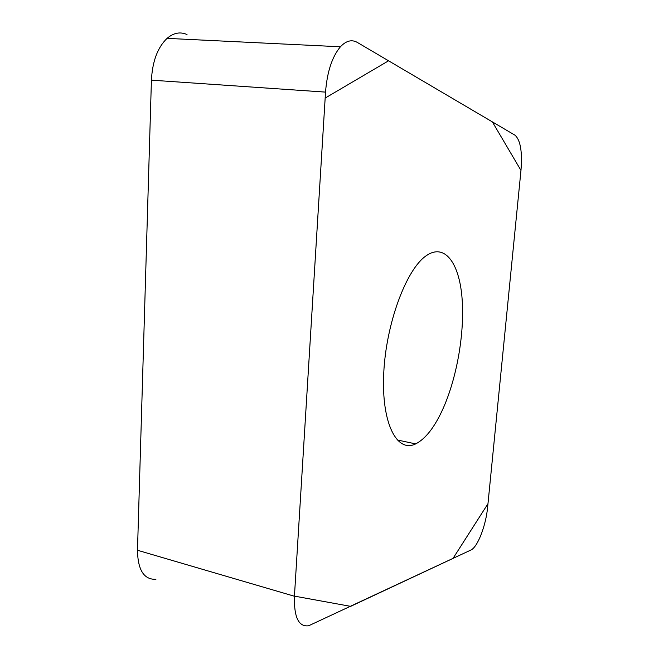 <?xml version="1.0" encoding="UTF-8"?>
<svg xmlns="http://www.w3.org/2000/svg" width="659" height="659" viewBox="0 0 659 659"><rect width="100%" height="100%" fill="white"/><g stroke="black" fill="none" stroke-linecap="round" stroke-linejoin="round"><path stroke-width="0.99" d="M155.919 579.302C143.967 579.755 137.822 570.076 137.484 550.265L151.422 80.159C152.402 61.394 157.608 47.464 167.056 38.37C173.564 32.826 180.22 31.55 187.016 34.532M325.53 92.112L294.433 596.247C293.914 617.269 298.659 627.104 308.684 625.753L470.856 550.051C477.618 547.25 485.98 525.478 487.635 507.117L520.981 170.327C522.439 151.727 520.445 140.013 515 135.202L357.31 42.415C351.758 39.276 346.123 40.726 340.423 46.781C332.103 56.723 327.136 71.831 325.53 92.112L151.422 80.159M443.416 407.822C457.47 375.877 465.015 330.538 461.91 296.459C458.837 262.447 444.512 243.08 426.357 255.643C406.43 268.872 385.927 323.635 383.727 373.538C381.314 423.556 396.998 453.227 415.664 443.902C425.747 438.762 434.998 426.735 443.416 407.822M520.972 170.417L492.364 121.89L388.563 60.801L325.167 98.076L294.441 596.123L350.629 606.354L453.021 558.404L487.973 503.723L520.972 170.417M137.484 550.265L294.433 596.247M167.056 38.37L340.423 46.781M397.056 439.924L415.664 443.902"/></g></svg>
